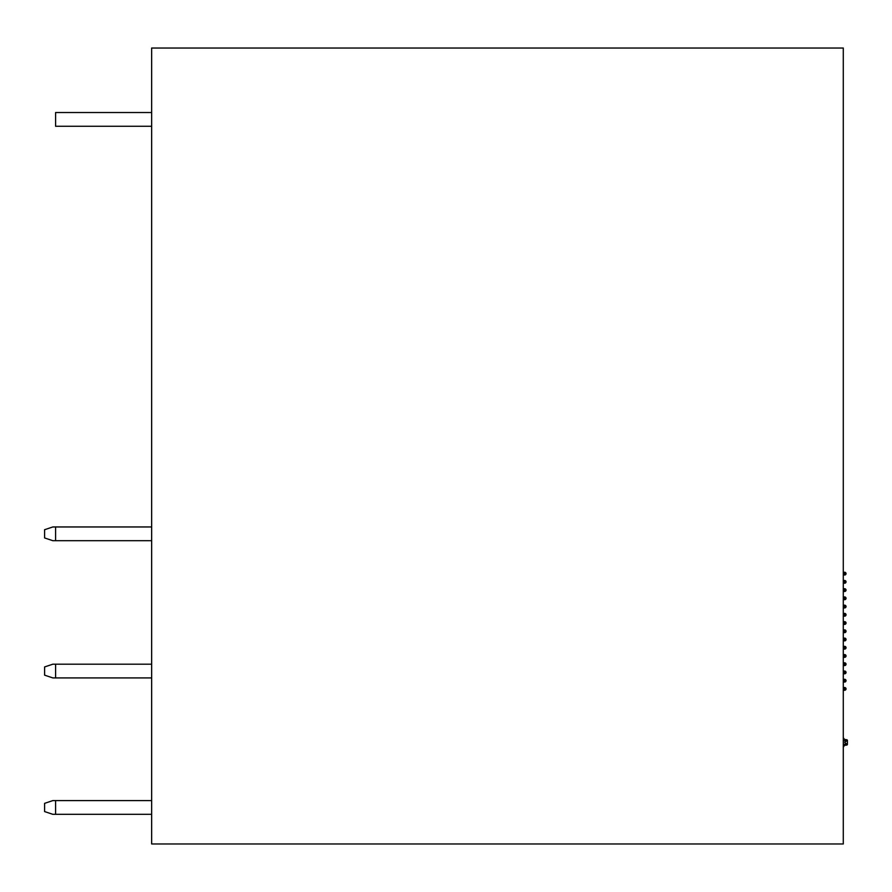<?xml version="1.0" encoding="UTF-8"?>
<svg xmlns="http://www.w3.org/2000/svg" width="892" height="892" viewBox="0 0 892 892"><rect width="100%" height="100%" fill="white"/><g stroke="black" fill="none" stroke-linecap="round" stroke-linejoin="round"><path stroke-width="1.34" d="M151.651 48.034L151.651 843.966L843.286 843.966L843.286 48.034L151.651 48.034M843.286 572.251L844.657 572.251A1.371 1.371 0 0 1 846.029 573.623A1.371 1.371 0 0 1 844.657 574.994L843.286 574.994M843.286 580.48L844.657 580.48A1.371 1.371 0 0 1 846.029 581.852A1.371 1.371 0 0 1 844.657 583.223L843.286 583.223M843.286 588.72L844.657 588.72A1.371 1.371 0 0 1 846.029 590.091A1.371 1.371 0 0 1 844.657 591.463L843.286 591.463M843.286 596.949L844.657 596.949A1.371 1.371 0 0 1 846.029 598.32A1.371 1.371 0 0 1 844.657 599.692L843.286 599.692M843.286 605.189L844.657 605.189A1.371 1.371 0 0 1 846.029 606.56A1.371 1.371 0 0 1 844.657 607.931L843.286 607.931M843.286 613.417L844.657 613.417A1.371 1.371 0 0 1 846.029 614.789A1.371 1.371 0 0 1 844.657 616.16L843.286 616.16M843.286 621.657L844.657 621.657A1.371 1.371 0 0 1 846.029 623.029A1.371 1.371 0 0 1 844.657 624.4L843.286 624.4M843.286 629.886L844.657 629.886A1.371 1.371 0 0 1 846.029 631.257A1.371 1.371 0 0 1 844.657 632.629L843.286 632.629M843.286 638.114L844.657 638.114A1.371 1.371 0 0 1 846.029 639.497A1.371 1.371 0 0 1 844.657 640.869L843.286 640.869M843.286 646.354L844.657 646.354A1.371 1.371 0 0 1 846.029 647.726A1.371 1.371 0 0 1 844.657 649.097L843.286 649.097M843.286 654.583L844.657 654.583A1.371 1.371 0 0 1 846.029 655.954A1.371 1.371 0 0 1 844.657 657.337L843.286 657.337M843.286 662.823L844.657 662.823A1.371 1.371 0 0 1 846.029 664.194A1.371 1.371 0 0 1 844.657 665.566L843.286 665.566M843.286 671.052L844.657 671.052A1.371 1.371 0 0 1 846.029 672.423A1.371 1.371 0 0 1 844.657 673.794L843.286 673.794M843.286 679.291L844.657 679.291A1.371 1.371 0 0 1 846.029 680.663A1.371 1.371 0 0 1 844.657 682.034L843.286 682.034M843.286 687.52L844.657 687.52A1.371 1.371 0 0 1 846.029 688.892A1.371 1.371 0 0 1 844.657 690.263L843.286 690.263M843.286 741.04L846.854 739.669L844.657 742.412L847.277 744.519M845.772 741.52L847.4 740.215L847.4 744.608L846.029 745.154A2.743 2.743 0 0 0 843.286 747.897M846.854 745.154L845.549 743.527M843.286 743.783L846.029 745.154M844.657 690.263A1.371 1.371 0 0 0 846.029 688.892A1.371 1.371 0 0 0 844.657 687.52A1.371 1.371 0 0 1 846.029 688.892A1.371 1.371 0 0 1 844.657 690.263A1.371 1.371 0 0 0 846.029 688.892A1.371 1.371 0 0 0 844.657 687.52L844.657 690.263M844.657 640.869A1.371 1.371 0 0 0 846.029 639.497A1.371 1.371 0 0 0 844.657 638.114A1.371 1.371 0 0 1 846.029 639.497A1.371 1.371 0 0 1 844.657 640.869A1.371 1.371 0 0 0 846.029 639.497A1.371 1.371 0 0 0 844.657 638.114L844.657 640.869M844.657 607.931A1.371 1.371 0 0 0 846.029 606.56A1.371 1.371 0 0 0 844.657 605.189A1.371 1.371 0 0 1 846.029 606.56A1.371 1.371 0 0 1 844.657 607.931A1.371 1.371 0 0 0 846.029 606.56A1.371 1.371 0 0 0 844.657 605.189L844.657 607.931M846.029 739.669A2.743 2.743 0 0 1 843.286 736.926A2.743 2.743 0 0 0 846.029 739.669M55.583 800.592L55.583 814.318L52.829 814.318L44.6 811.575L44.6 803.346L52.829 800.592L151.651 800.592M55.583 814.318L151.651 814.318M44.6 537.943L44.6 529.703L52.818 526.96L55.583 526.96L55.583 540.686L52.818 540.686L44.7 537.976M55.594 664.194L55.594 677.92L52.851 677.92L44.611 675.166L44.611 666.937L52.851 664.194L151.651 664.194M55.594 677.92L151.651 677.92M151.651 112.537L55.594 112.537L55.594 126.263L151.651 126.263M55.583 540.686L151.651 540.686M55.583 526.96L151.651 526.96M844.657 679.291A1.371 1.371 0 0 1 846.029 680.663A1.371 1.371 0 0 1 844.657 682.034L844.657 679.291M844.657 671.052A1.371 1.371 0 0 1 846.029 672.423A1.371 1.371 0 0 1 844.657 673.794L844.657 671.052M844.657 662.823A1.371 1.371 0 0 1 846.029 664.194A1.371 1.371 0 0 1 844.657 665.566L844.657 662.823M844.657 654.583A1.371 1.371 0 0 1 846.029 655.954A1.371 1.371 0 0 1 844.657 657.337L844.657 654.583M844.657 646.354A1.371 1.371 0 0 1 846.029 647.726A1.371 1.371 0 0 1 844.657 649.097L844.657 646.354M844.657 629.886A1.371 1.371 0 0 1 846.029 631.257A1.371 1.371 0 0 1 844.657 632.629L844.657 629.886M844.657 621.657A1.371 1.371 0 0 1 846.029 623.029A1.371 1.371 0 0 1 844.657 624.4L844.657 621.657M844.657 613.417A1.371 1.371 0 0 1 846.029 614.789A1.371 1.371 0 0 1 844.657 616.16L844.657 613.417M844.657 596.949A1.371 1.371 0 0 1 846.029 598.32A1.371 1.371 0 0 1 844.657 599.692L844.657 596.949M844.657 588.72A1.371 1.371 0 0 1 846.029 590.091A1.371 1.371 0 0 1 844.657 591.463L844.657 588.72M844.657 580.48A1.371 1.371 0 0 1 846.029 581.852A1.371 1.371 0 0 1 844.657 583.223L844.657 580.48M844.657 572.251A1.371 1.371 0 0 1 846.029 573.623A1.371 1.371 0 0 1 844.657 574.994L844.657 572.251"/></g></svg>
